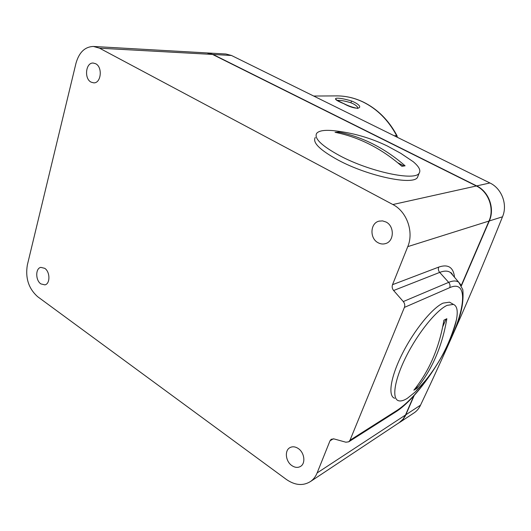 <?xml version="1.0" encoding="UTF-8"?>
<svg xmlns="http://www.w3.org/2000/svg" width="531" height="531" viewBox="0 0 531 531"><rect width="100%" height="100%" fill="white"/><g stroke="black" fill="none" stroke-linecap="round" stroke-linejoin="round"><path stroke-width="0.8" d="M336.043 130.951L333.202 130.633C324.461 129.843 318.965 130.719 316.715 133.268C313.761 138.239 321.454 145.726 339.794 155.722C369.875 171.832 415.242 181.35 419.158 173.152C420.983 170.398 419.012 166.588 413.251 161.729L400.925 153.419M335.054 132.319C346.703 134.595 358.206 138.584 369.556 144.286C380.906 150.021 391.679 157.362 401.887 166.303L405.093 165.825C394.938 156.944 384.205 149.649 372.908 143.954C361.611 138.292 350.161 134.33 338.559 132.066L335.054 132.319M315.261 137.476C312.281 142.54 319.934 150.087 338.22 160.123C368.215 176.292 413.543 185.677 417.512 177.334L418.216 175.555M339.813 133.347L338.366 132.611L338.559 132.066M404.038 165.957L397.686 162.732M338.366 132.611L336.979 132.71M291.784 465.541C294.97 467.698 297.931 467.964 300.659 466.331C305.829 463.258 304.455 452.618 298.349 448.589C295.249 446.531 292.375 446.252 289.727 447.752C284.41 450.713 285.658 461.412 291.784 465.541M378.079 242.727C380.568 244.074 383.09 244.353 385.645 243.563C394.254 241.273 394.599 226.166 386.083 222.044L382.572 220.896L379.008 221.148C370.114 223.139 369.496 238.439 378.079 242.727M91.086 82.132L93.708 82.849C101.129 83.4 102.848 67.105 95.666 63.727L93.23 63.05C85.717 62.379 83.938 78.674 91.086 82.132M40.867 283.899L44.876 284.868C50.312 283.972 50.239 271.826 44.743 268.328L40.874 267.372C35.371 268.201 35.391 280.335 40.867 283.899M333.329 438.785L329.977 440.843L317.126 472.935L405.538 414.983L413.636 396.166M461.26 285.479L488.978 221.055L407.768 246.63L392.522 284.682L438.712 267.1C448.157 263.9 453.428 267.285 454.516 277.268M99.536 48.182L392.867 204.535L476.347 185.983L212.526 54.434L99.536 48.182L93.456 46.449C84.887 46.748 79.053 52.383 75.96 63.348L27.333 265.042C25.229 278.125 28.674 288.678 37.681 296.716L286.395 479.466C295.083 485.44 303.148 486.104 310.595 481.451C313.476 479.4 315.653 476.559 317.126 472.935M329.977 440.843L331.231 439.276L333.972 438.911L345.893 442.21L348.761 441.805L349.982 440.259L397.593 410.018C408.85 402.398 420.758 389.097 433.309 370.107M443.79 352.604C464.884 314.876 470.127 278.417 449.671 287.676L404.396 307.409L349.982 440.259M404.396 307.409C405.12 305.338 404.755 303.393 403.294 301.562L393.624 290.51C392.183 288.705 391.812 286.76 392.522 284.682M407.768 246.63C414.061 231.901 406.812 211.53 392.867 204.535M447.454 345.024C452 335.406 455.007 326.937 456.468 319.609C458.094 310.974 457.078 305.902 453.434 304.396L447.062 305.371C436.402 310.237 418.302 332.479 406.461 355.923C394.546 379.386 391.506 398.668 398.469 400.713C400.713 401.409 403.646 400.626 407.277 398.369L415.103 392.104L425.796 380.163M450.992 303.009L449.525 302.166L443.1 303.108C432.373 307.9 414.246 330.056 402.452 353.46C390.577 376.884 387.637 396.172 394.686 398.283M415.415 389.263L416.901 388.314C432.267 369.264 442.25 346.059 446.85 318.706L443.909 320.186C439.296 347.705 429.28 371.036 413.861 390.185L415.415 389.263M414.83 388.977L416.41 388.002L416.901 388.314M416.41 388.002L417.505 385.46M442.721 326.811L446.013 319.158M357.761 108.158C357.755 106.831 356.175 105.337 353.009 103.684L350.772 102.729C345.004 100.956 340.557 100.18 337.437 100.405M343.789 103.658C328.264 97.478 336.588 96.41 351.748 101.056C366.835 107.415 358.418 111.941 343.789 103.658L343.962 103.737M397.022 135.704L396.611 135.571C388.334 120.145 377.149 108.961 363.051 102.012C354.217 97.804 345.177 95.766 335.937 95.899L313.695 96.038M413.695 413.131L414.452 412.627C417.1 410.748 419.125 408.259 420.532 405.153C448.582 346 475.902 283.215 502.499 216.801C507.862 204.594 501.755 188.498 489.901 182.969L231.483 55.483L225.94 54.009L207.581 52.961M207.223 52.947L213.004 54.454L476.685 185.91C488.872 191.625 494.992 208.544 489.31 220.949L461.412 285.771M414.14 395.608L405.286 416.045L402.929 419.53L399.896 422.278L414.452 412.627M461.28 285.519L488.978 221.055C494.666 208.637 488.54 191.704 476.347 185.983L476.466 186.042M398.768 423.028L403.002 419.238L405.631 414.771M489.038 220.929L489.038 221.015C494.726 208.603 488.613 191.704 476.413 185.983L212.626 54.454L206.871 52.921L93.702 46.469M206.871 52.921L212.732 54.534M403.294 301.562L448.675 282.359L439.701 272.403L393.624 290.51M449.671 287.676C450.361 285.784 450.029 284.012 448.675 282.359C453.029 280.56 456.394 280.534 458.771 282.293L460.994 285.021M452.883 275.343L450.6 272.642C448.011 270.684 444.381 270.611 439.701 272.403C438.36 270.77 438.029 268.998 438.712 267.1M396.265 411.558L397.593 410.018M350.772 102.729L351.748 101.056M231.483 55.483L213.004 54.454M489.901 182.969L476.685 185.91M502.499 216.801L489.31 220.949M420.532 405.153L405.903 414.744M394.241 135.777L396.611 135.571L397.009 137.144M413.251 161.729L400.639 153.247L387.311 145.992C370.114 137.708 352.073 132.591 333.202 130.633M419.158 173.152L417.512 177.334M413.709 396.086L404.98 416.224L403.042 419.205L400.62 421.687L310.595 481.451M379.486 221.029L379.008 221.148M348.761 441.805L396.425 411.459C410.835 402.08 428.67 379.725 442.462 355.299C450.361 341.035 456.248 327.634 460.118 315.089C462.614 306.327 463.517 297.864 462.826 289.7L458.771 282.293L450.6 272.642C451.038 272.436 451.788 273.326 452.857 275.304M453.434 304.396L449.525 302.166M415.103 392.104C435.194 371.567 448.98 347.407 456.468 319.609M336.382 99.861L336.03 99.37C336.734 99.808 334.782 99.31 343.882 103.658C352.06 107.813 359.241 108.762 357.788 108.158L357.655 108.45M335.937 95.899C345.289 95.766 354.423 97.823 363.337 102.065C377.514 109.054 388.732 120.245 396.989 135.644L397.367 137.317"/></g></svg>
